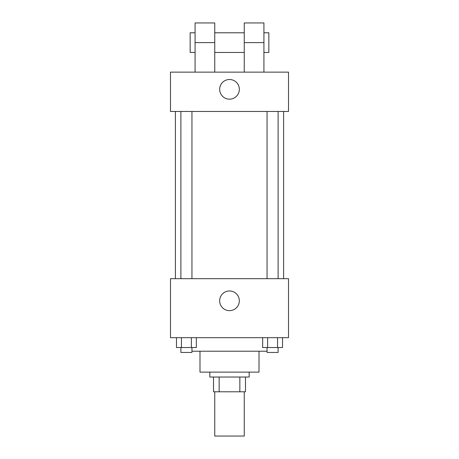 <?xml version="1.0" encoding="UTF-8"?>
<svg xmlns="http://www.w3.org/2000/svg" width="459" height="459" viewBox="0 0 459 459"><rect width="100%" height="100%" fill="white"/><g stroke="black" fill="none" stroke-linecap="round" stroke-linejoin="round"><path stroke-width="0.69" d="M214.749 391.791L214.749 436.05L244.251 436.05L244.251 391.791M239.85 377.034L239.85 391.791L213.515 391.791L213.515 377.034M239.85 391.791L245.485 391.791L245.485 377.034L245.485 391.791M249.174 372.117L249.174 377.034L209.826 377.034L209.826 372.117M219.15 377.034L219.15 391.791M259.008 351.215L259.008 372.117L199.992 372.117L199.992 351.215M267.052 351.215L191.948 351.215M288.516 337.692L170.484 337.692L170.484 278.676L288.516 278.676L288.516 337.692M239.334 300.811A9.834 9.834 0 0 1 224.583 309.326A9.834 9.834 0 0 1 224.583 292.291A9.834 9.834 0 0 1 239.334 300.811M283.599 111.474L283.599 278.676M267.052 278.676L267.052 111.474M191.948 111.474L191.948 278.676M288.516 111.474L170.484 111.474L170.484 72.126L288.516 72.126L288.516 111.474L170.484 111.474M282.52 337.692L282.52 347.526L262.646 347.526L262.646 337.692M277.552 337.692L277.552 347.526M267.614 337.692L267.614 347.526M278.108 347.526L278.108 352.449L267.052 352.449L267.052 347.526M196.354 337.692L196.354 347.526L176.48 347.526L176.48 337.692M191.386 337.692L191.386 347.526M181.448 337.692L181.448 347.526M191.948 347.526L191.948 352.449L180.892 352.449L180.892 347.526M219.666 89.339A9.834 9.834 0 0 1 234.417 80.824A9.834 9.834 0 0 1 234.417 97.859A9.834 9.834 0 0 1 219.666 89.339M244.251 72.126L244.251 42.624L263.925 42.624L263.925 22.95L244.251 22.95L244.251 42.624M244.251 32.784L214.749 32.784M195.075 72.126L195.075 42.624L214.749 42.624L214.749 72.126M214.749 42.624L214.749 22.95L195.075 22.95L195.075 42.624M263.925 72.126L263.925 42.624M263.925 52.458L268.842 52.458L268.842 32.784L263.925 32.784M195.075 32.784L190.158 32.784L190.158 52.458L195.075 52.458M175.401 111.474L175.401 278.676M278.108 278.676L278.108 111.474M180.892 111.474L180.892 278.676M244.251 52.458L214.749 52.458"/></g></svg>
